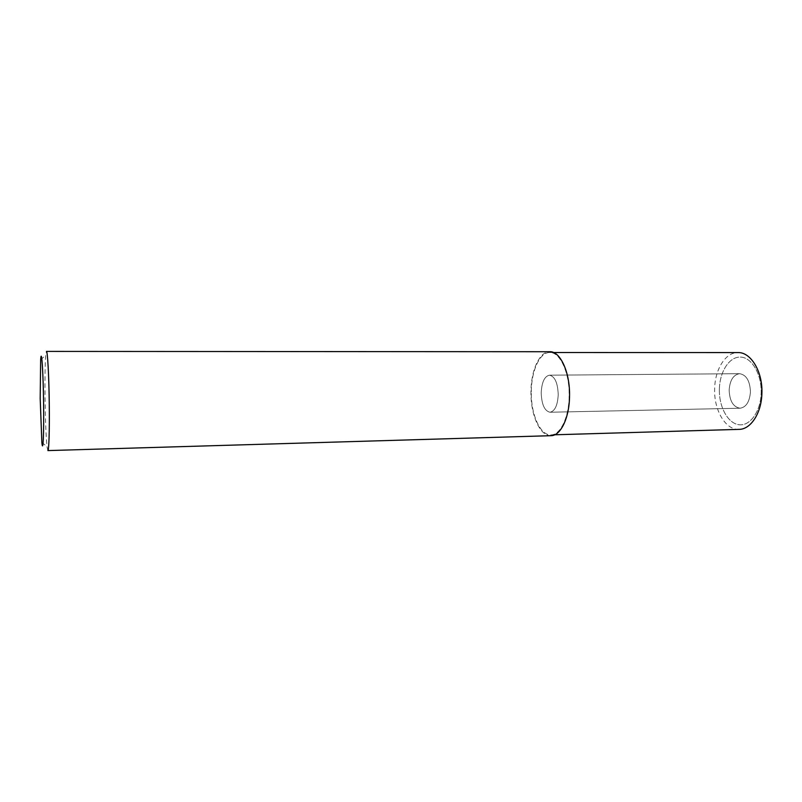 <?xml version="1.0" encoding="UTF-8"?>
<svg xmlns="http://www.w3.org/2000/svg" width="802" height="802" viewBox="0 0 802 802"><rect width="100%" height="100%" fill="white"/><g stroke="black" fill="none" stroke-linecap="round" stroke-linejoin="round"><path stroke-width="0.6" stroke-dasharray="4.01 3.01" d="M729.148 390.103C729.9 380.168 733.379 374.704 739.584 373.692C746.311 374.785 749.92 380.83 750.441 391.837C749.639 401.772 746.181 407.236 740.086 408.218C733.269 407.105 729.63 401.07 729.148 390.103C729.9 380.168 733.379 374.704 739.584 373.692C746.311 374.785 749.92 380.83 750.441 391.837C749.639 401.772 746.181 407.236 740.086 408.218C733.269 407.105 729.63 401.07 729.148 390.103M719.374 389.301C719.655 371.777 729.229 356.639 740.436 357.09C751.634 357.261 761.689 374.003 761.168 392.709C760.817 411.436 750.06 426.363 738.933 424.719C727.795 423.346 718.923 406.804 719.374 389.301C719.655 371.777 729.229 356.639 740.436 357.09C751.634 357.261 761.689 374.003 761.168 392.709C760.817 411.436 750.06 426.363 738.933 424.719C727.795 423.346 718.923 406.804 719.374 389.301M541.21 392.749C541.771 382.113 544.518 376.248 549.47 375.186C554.854 376.369 557.771 382.875 558.222 394.704C557.621 405.381 554.884 411.225 550.012 412.238C544.568 411.005 541.631 404.509 541.21 392.749C541.771 382.113 544.518 376.248 549.47 375.186C554.854 376.369 557.771 382.875 558.222 394.704C557.621 405.381 554.884 411.225 550.012 412.238C544.568 411.005 541.631 404.509 541.21 392.749M47.879 450.594L47.017 446.764C46.025 436.749 45.363 420.559 45.052 398.203C44.842 378.323 45.052 364.008 45.694 355.256L46.436 351.406M551.004 435.687C539.967 436.408 530.453 414.524 530.974 391.577C531.024 370.313 539.576 351.406 549.781 351.727M739.043 429.371C725.529 430.153 713.89 410.173 714.642 389.11C714.813 369.602 725.429 352.278 737.93 352.579M531.305 391.617C531.365 370.745 539.756 352.208 549.761 352.509C560.007 351.867 569.711 372.78 569.159 395.957C569.039 417.311 560.387 435.105 550.964 434.895C540.137 435.606 530.794 414.143 531.305 391.617M739.584 373.692L549.47 375.186L739.584 373.692M40.651 359.787L45.694 355.256M41.854 442.383L47.017 446.764M740.086 408.218L550.012 412.238L740.086 408.218M553.51 352.509L549.761 352.509M554.703 434.784L550.964 434.895"/><path stroke-width="1.2" d="M46.436 351.406C47.549 350.584 48.952 375.927 49.263 404.038C49.594 429.932 48.912 451.175 47.879 450.594L551.004 435.687C560.608 435.897 569.43 417.762 569.54 396.008C570.112 372.379 560.217 351.065 549.781 351.727L46.436 351.406M40.19 398.544L40.651 359.787C41.493 346.664 43.238 371.236 43.599 403.807C44 434.193 42.987 454.403 41.854 442.383L40.19 398.544M553.51 352.509L737.93 352.579C750.722 351.988 762.702 371.436 761.9 392.99C761.659 412.84 750.822 429.471 739.043 429.371L554.703 434.784"/></g></svg>
